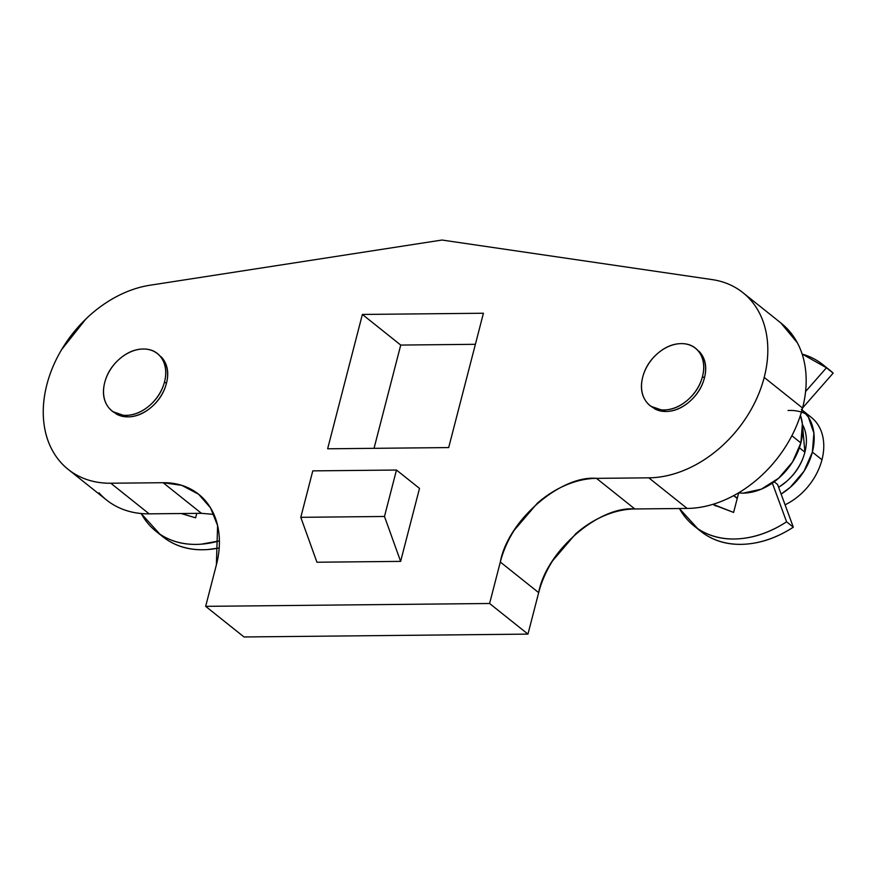 <?xml version="1.0" encoding="UTF-8"?>
<svg xmlns="http://www.w3.org/2000/svg" width="877" height="877" viewBox="0 0 877 877"><rect width="100%" height="100%" fill="white"/><g stroke="black" fill="none" stroke-linecap="round" stroke-linejoin="round"><path stroke-width="1.32" d="M116.115 413.889A36.538 27.066 -51.4 0 0 166.422 383.413L164.514 381.89A36.538 27.066 128.6 0 1 114.196 412.365A36.538 27.066 128.6 0 1 104.736 382.482A36.538 27.066 128.6 0 1 155.054 352.006A36.538 27.066 128.6 0 1 164.514 381.89L166.422 383.413C164.054 392.578 159.121 400.427 151.611 406.961C144.091 413.495 136.209 416.805 127.965 416.893L112.98 411.708M654.099 408.496A36.538 27.066 -51.4 0 0 704.417 378.02L702.499 376.485A36.538 27.066 128.6 0 1 652.181 406.961A36.538 27.066 128.6 0 1 642.72 377.088A36.538 27.066 128.6 0 1 693.038 346.612A36.538 27.066 128.6 0 1 702.499 376.485L704.417 378.02C702.049 387.174 697.105 395.023 689.596 401.556C682.087 408.101 674.205 411.412 665.95 411.488L650.964 406.314M738.5 492.896A54.802 40.605 -51.4 0 0 800.865 442.918L791.865 435.737L800.865 442.918L792.534 461.993L778.633 478.228L761.302 489.169L743.17 493.126L738.511 492.896M778.633 487.283A45.67 33.83 -51.4 0 0 804.9 452.181L799.396 447.785L804.9 452.181C801.94 463.626 795.768 473.437 786.373 481.605L778.655 487.349M785.068 504.801A54.802 40.605 -51.4 0 0 821.968 459.756L812.376 452.104A54.802 40.605 128.6 0 1 781.122 494.069L790.144 487.415L804.034 471.179L812.376 452.104L821.968 459.756A54.802 40.605 128.6 0 1 785.068 504.801M98.969 492.808A109.603 81.199 -51.4 0 0 149.156 513.845L110.798 483.227A109.603 81.199 128.6 0 1 60.612 462.19A109.603 81.199 128.6 0 1 46.876 384.619A109.603 81.199 128.6 0 1 149.967 285.233L441.997 240.035L712.102 279.588L441.997 240.035L149.967 285.233C138.807 286.954 127.713 290.725 116.685 296.525C105.668 302.324 95.407 309.8 85.935 318.932L61.631 349.605C54.9 360.907 49.989 372.582 46.876 384.619C43.455 397.818 42.458 410.48 43.85 422.626C45.242 434.773 48.948 445.472 54.933 454.724C60.93 463.966 68.768 471.059 78.448 476.003C88.128 480.936 98.915 483.348 110.798 483.227L163.111 482.712C173.021 482.602 181.999 484.619 190.068 488.73C198.136 492.852 204.67 498.761 209.658 506.467C214.657 514.174 217.737 523.087 218.899 533.205C220.061 543.323 219.228 553.891 216.378 564.887L205.656 606.347L489.596 603.497L500.318 562.036C503.168 551.041 507.794 540.44 514.218 530.245L537.371 503.179C546.393 495.33 556.018 489.256 566.257 484.959C576.507 480.662 586.581 478.458 596.492 478.36L648.794 477.833C660.688 477.713 672.78 475.071 685.069 469.908C697.358 464.755 708.912 457.465 719.732 448.048C730.552 438.632 739.815 427.812 747.522 415.566C755.229 403.332 760.787 390.616 764.196 377.417C767.309 365.38 768.416 353.749 767.518 342.512C766.63 331.287 763.779 321.168 758.989 312.179C754.209 303.19 747.774 295.878 739.695 290.276C731.626 284.663 722.429 281.1 712.102 279.588A109.603 81.199 128.6 0 1 743.597 293.214A109.603 81.199 128.6 0 1 764.196 377.417L802.554 408.035A109.603 81.199 -51.4 0 0 781.944 323.832M327.636 448.794L362.376 314.448L483.424 313.242L448.684 447.577L327.636 448.794L448.684 447.577L483.424 313.242L362.376 314.448L327.636 448.794M701.732 354.648C705.886 361.072 706.785 368.855 704.417 378.02A36.538 27.066 -51.4 0 0 698.837 351.107M163.736 360.052C167.902 366.465 168.801 374.26 166.422 383.413A36.538 27.066 -51.4 0 0 160.842 356.5M419.502 488.401L400.625 561.379L316.937 562.223L300.789 517.32L312.793 470.872L396.481 470.039L384.477 516.476L300.789 517.32L384.477 516.476L400.625 561.379L316.937 562.223L300.789 517.32L312.793 470.872L396.481 470.039L419.502 488.401L396.481 470.039L384.477 516.476L400.625 561.379L419.502 488.401M213.933 514.415L201.458 513.319L163.111 482.712L181.714 485.332L198.63 494.244L210.557 507.904L217.595 525.575L216.378 564.887L205.656 606.347L244.014 636.965L205.656 606.347L489.596 603.497L527.954 634.115L244.014 636.965L527.954 634.115L489.596 603.497L500.318 562.036L538.675 592.644L527.954 634.115L538.675 592.644L500.318 562.036C507.597 521.037 560.48 475.016 596.492 478.36L634.849 508.967C598.838 505.634 545.943 551.655 538.675 592.644C541.526 581.648 546.152 571.048 552.576 560.852L575.729 533.786C584.74 525.937 594.376 519.864 604.615 515.566C614.865 511.269 624.939 509.066 634.849 508.967L596.492 478.36L648.794 477.833L687.151 508.441L634.849 508.967L687.151 508.441A109.603 81.199 -51.4 0 0 802.554 408.035L764.196 377.417A109.603 81.199 128.6 0 1 648.794 477.833L687.151 508.441C699.035 508.32 711.126 505.689 723.426 500.526C735.715 495.362 747.27 488.072 758.09 478.656C768.91 469.25 778.173 458.419 785.88 446.185C793.575 433.94 799.133 421.223 802.554 408.035C805.667 395.998 806.774 384.356 805.875 373.131C804.976 361.894 802.137 351.787 797.346 342.786L780.826 322.922M374.03 448.333L400.734 345.067L362.376 314.448L400.734 345.067L475.389 344.31L400.734 345.067L374.03 448.333M116.805 506.61C126.485 511.554 137.272 513.966 149.156 513.845L110.798 483.227L163.111 482.712L201.458 513.319L149.156 513.845L201.458 513.319M788.072 410.513A54.802 40.605 128.6 0 1 821.968 459.756A54.802 40.605 -51.4 0 0 807.772 414.942M801.326 409.406A54.802 40.605 128.6 0 1 812.376 452.104L813.889 433.095L808.342 417.046L802.038 409.954M733.665 495.637L737.327 498.07M802.433 424.435L804.9 452.181A45.67 33.83 -51.4 0 0 802.433 424.446M800.449 415.27L802.378 423.909L800.865 442.918A54.802 40.605 -51.4 0 0 800.438 415.292M642.72 377.088C640.353 386.253 641.251 394.036 645.406 400.46C649.572 406.873 655.777 410.041 664.032 409.954C672.286 409.877 680.168 406.566 687.678 400.033C695.187 393.499 700.131 385.65 702.499 376.485C704.867 367.331 703.968 359.537 699.813 353.124C695.647 346.7 689.443 343.532 681.188 343.62C672.933 343.696 665.051 347.007 657.542 353.541C650.032 360.074 645.088 367.923 642.72 377.088M104.736 382.482C102.368 391.646 103.256 399.441 107.422 405.854C111.576 412.278 117.792 415.446 126.047 415.358C134.291 415.27 142.173 411.971 149.693 405.426C157.202 398.892 162.135 391.043 164.514 381.89C166.882 372.725 165.983 364.942 161.817 358.518C157.663 352.105 151.458 348.936 143.203 349.013C134.948 349.101 127.066 352.411 119.557 358.945C112.037 365.479 107.104 373.328 104.736 382.482M163.144 536.987A103.212 76.463 -51.4 0 0 219.184 547.928M219.393 540.835A103.212 76.463 128.6 0 1 156.424 531.637A103.212 76.463 128.6 0 1 141.208 513.527M181.144 513.516L195.626 517.836L196.777 513.363L195.626 517.836L181.309 513.516M161.675 535.825L166.509 539.443C178.327 547.391 192.216 550.745 208.167 549.517L219.184 547.961M141.142 513.527L159.8 534.082C171.618 542.03 185.507 545.395 201.458 544.157L219.393 540.89M802.137 354.078A103.212 76.463 128.6 0 1 822.034 363.999A103.212 76.463 128.6 0 1 826.441 367.77L833.15 373.131A103.212 76.463 -51.4 0 0 828.743 369.36M701.129 531.594A103.212 76.463 -51.4 0 0 793.312 527.187L786.592 521.826A103.212 76.463 128.6 0 1 694.42 526.233A103.212 76.463 128.6 0 1 679.412 508.517M802.126 354.023L826.441 367.77L805.59 391.537L826.441 367.77L833.15 373.131L802.565 407.991L833.15 373.131L828.392 369.074M713.714 504.089L715.5 505.963M713.001 504.308L733.611 512.431L738.664 492.918L733.611 512.431L713.845 504.933M699.671 530.432L704.505 534.049C716.323 541.986 730.212 545.351 746.163 544.113C762.113 542.885 777.833 537.239 793.312 527.187L777.603 484.51L774.205 481.791L777.603 484.51L793.312 527.187L786.592 521.826L772.352 483.106L786.592 521.826C771.124 531.879 755.404 537.524 739.454 538.763C723.503 539.991 709.614 536.636 697.785 528.688L679.357 508.517M737.228 498.465L733.906 495.823M742.896 292.655L781.254 323.262M106.523 499.989L69.272 470.258M811.313 417.375L801.721 409.723M697.314 349.759L696.59 349.189M159.329 355.163L158.605 354.582M162.771 536.702L156.062 531.341M829.521 369.973L822.812 364.613M700.767 531.309L694.058 525.948"/></g></svg>
